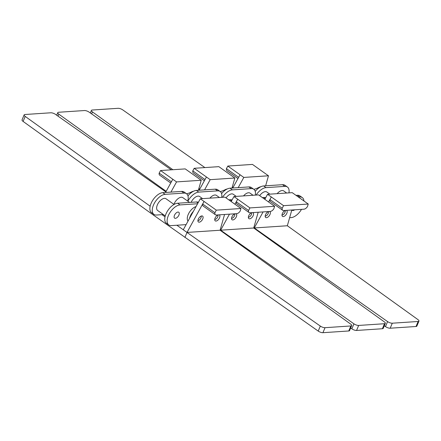 <?xml version="1.0" encoding="UTF-8"?>
<svg xmlns="http://www.w3.org/2000/svg" width="441" height="441" viewBox="0 0 441 441"><rect width="100%" height="100%" fill="white"/><g stroke="black" fill="none" stroke-linecap="round" stroke-linejoin="round"><path stroke-width="0.66" d="M351.692 325.579L349.592 330.59A3.605 1.207 -157.3 0 1 348.765 330.976L350.865 325.96A3.605 1.207 22.7 0 0 351.692 325.579A3.605 1.207 22.7 0 0 350.634 324.058L220.081 230.235L187.012 232.435L320.315 326.075A3.605 1.207 22.7 0 0 325.028 327.685L322.933 332.696A3.605 1.207 -157.3 0 1 318.22 331.092L153.661 215.247L23.103 121.424A3.605 1.207 -157.3 0 1 22.05 119.902L24.145 114.892A3.605 1.207 22.7 0 0 25.203 116.407L150.155 206.206M350.865 325.96L325.028 327.685M348.765 330.976L322.933 332.696M165.849 191.89L55.522 114.39A3.605 1.207 22.7 0 0 50.809 112.786L24.972 114.506A3.605 1.207 22.7 0 0 24.145 114.892M153.997 214.442L153.661 215.247M184.917 237.451L187.012 232.435L176.874 225.235M165.028 216.818L161.996 214.662M183.263 229.772L200.313 198.786L204.062 201.449L202.673 204.034A4.212 2.211 125.4 0 0 203.207 206.09L215.462 214.795A4.212 2.211 125.4 0 0 216.371 215.026L236.723 213.67A4.162 2.188 125.4 0 0 240.24 210.996L240.973 208.51L216.316 210.153L214.921 212.738A4.212 2.211 125.4 0 0 215.462 214.795M187.012 232.435L204.062 201.449L216.316 210.153M165.524 192.48L172.806 179.244L160.552 170.54L159.162 173.126A4.212 2.211 125.4 0 0 159.703 175.182L170.728 183.015M170.937 192.116L176.554 181.907L172.806 179.244M240.973 208.51L224.971 197.144L200.313 198.786M218.102 214.91A3.605 1.896 125.4 0 0 215.087 218.08A3.605 1.896 125.4 0 0 215.241 220.869A3.605 1.896 125.4 0 0 219.568 217.777A3.605 1.896 125.4 0 0 219.414 214.988A3.605 1.896 125.4 0 0 219.111 214.839M224.557 214.48L220.081 230.235M198.274 219.199A3.605 1.896 125.4 0 0 198.428 221.988A3.605 1.896 125.4 0 0 202.755 218.901A3.605 1.896 125.4 0 0 202.601 216.112A3.605 1.896 125.4 0 0 198.274 219.199M176.554 181.907L201.217 180.264L198.373 190.292M201.217 180.264L185.214 168.897L160.552 170.54M202.673 204.034L214.921 212.738M171.389 181.813L159.162 173.126M385.318 323.336L383.223 328.352A3.605 1.207 -157.3 0 1 382.397 328.738L384.497 323.722A3.605 1.207 22.7 0 0 385.318 323.336A3.605 1.207 22.7 0 0 384.265 321.82L253.713 227.997L220.643 230.196L353.947 323.837A3.605 1.207 22.7 0 0 358.66 325.441L356.565 330.458A3.605 1.207 -157.3 0 1 351.852 328.848L350.667 328.021M384.497 323.722L358.66 325.441M382.397 328.738L356.565 330.458M199.475 189.647L198.709 189.106M171.257 169.824L89.148 112.152A3.605 1.207 22.7 0 0 84.435 110.542L58.603 112.262A3.605 1.207 22.7 0 0 57.777 112.648A3.605 1.207 22.7 0 0 58.829 114.169L166.169 191.306M220.5 230.538L220.186 229.871M231.183 201.554L233.939 196.543L237.693 199.211L236.299 201.796A4.212 2.211 125.4 0 0 236.839 203.852L249.093 212.556A4.212 2.211 125.4 0 0 249.997 212.782L270.355 211.426A4.162 2.188 125.4 0 0 273.867 208.758L274.605 206.272L249.942 207.915L248.553 210.5A4.212 2.211 125.4 0 0 249.093 212.556M220.643 230.196L229.469 214.15M234.937 204.222L237.693 199.211L249.942 207.915M199.15 190.242L206.438 177.001L194.183 168.297L192.794 170.882A4.212 2.211 125.4 0 0 193.329 172.944L204.359 180.777M204.569 189.878L210.186 179.669L206.438 177.001M274.605 206.272L258.602 194.9L233.939 196.543M251.734 212.667A3.605 1.896 125.4 0 0 248.718 215.836A3.605 1.896 125.4 0 0 248.873 218.626A3.605 1.896 125.4 0 0 253.2 215.539A3.605 1.896 125.4 0 0 253.046 212.749A3.605 1.896 125.4 0 0 252.737 212.601M258.183 212.237L253.713 227.997M234.921 213.786A3.605 1.896 125.4 0 0 231.9 216.955A3.605 1.896 125.4 0 0 232.054 219.75A3.605 1.896 125.4 0 0 236.387 216.658A3.605 1.896 125.4 0 0 236.233 213.868A3.605 1.896 125.4 0 0 235.924 213.72M210.186 179.669L234.849 178.026L231.999 188.053M234.849 178.026L218.846 166.654L194.183 168.297M236.299 201.796L248.553 210.5M205.021 179.575L192.794 170.882M418.95 321.098L416.855 326.108A3.605 1.207 -157.3 0 1 416.028 326.494L418.123 321.483A3.605 1.207 22.7 0 0 418.95 321.098A3.605 1.207 22.7 0 0 417.897 319.576L287.339 225.753L254.27 227.958L387.578 321.599A3.605 1.207 22.7 0 0 392.292 323.203L390.191 328.214A3.605 1.207 -157.3 0 1 385.478 326.61L384.298 325.778M418.123 321.483L392.292 323.203M416.028 326.494L390.191 328.214M233.107 187.408L232.335 186.868M204.889 167.586L122.78 109.908A3.605 1.207 22.7 0 0 118.067 108.304L92.235 110.024A3.605 1.207 22.7 0 0 91.408 110.41A3.605 1.207 22.7 0 0 92.461 111.931L172.872 169.719M198.902 188.423L199.801 189.068M254.132 228.295L253.812 227.633M264.815 199.315L267.571 194.305L271.32 196.967L269.931 199.558A4.212 2.211 125.4 0 0 270.471 201.614L282.72 210.318A4.212 2.211 125.4 0 0 283.629 210.544L303.987 209.188A4.162 2.188 125.4 0 0 307.498 206.52L308.237 204.034L283.574 205.677L282.185 208.262A4.212 2.211 125.4 0 0 282.72 210.318M254.27 227.958L263.101 211.912M268.563 201.978L271.32 196.967L283.574 205.677M232.782 187.998L240.064 174.763L227.815 166.059L226.42 168.644A4.212 2.211 125.4 0 0 226.961 170.7L237.991 178.539M238.201 187.64L243.818 177.425L240.064 174.763M308.237 204.034L292.234 192.662L267.571 194.305M285.366 210.429A3.605 1.896 125.4 0 0 282.345 213.598A3.605 1.896 125.4 0 0 282.499 216.388A3.605 1.896 125.4 0 0 286.832 213.301A3.605 1.896 125.4 0 0 286.678 210.511A3.605 1.896 125.4 0 0 286.369 210.363M291.815 209.999L287.339 225.753M268.547 211.548A3.605 1.896 125.4 0 0 265.532 214.717A3.605 1.896 125.4 0 0 265.686 217.507A3.605 1.896 125.4 0 0 270.013 214.42A3.605 1.896 125.4 0 0 269.859 211.63A3.605 1.896 125.4 0 0 269.556 211.482M243.818 177.425L268.475 175.788L265.631 185.81M268.475 175.788L252.472 164.416L227.815 166.059M269.931 199.558L282.185 208.262M238.653 177.332L226.42 168.644M193.423 211.305A9.013 4.735 125.4 0 0 190.28 216.134A9.013 4.735 125.4 0 0 189.602 218.245M188.026 221.112A9.013 4.735 -54.6 0 1 188.158 214.624A9.013 4.735 -54.6 0 1 196.008 206.603M188.362 195.38A26.135 13.737 -54.6 0 1 187.827 195.473M186.604 193.792A26.135 13.737 125.4 0 0 191.565 191.923A9.013 4.735 -54.6 0 1 193.593 191.218M221.988 193.136A26.135 13.737 -54.6 0 1 221.459 193.23M220.235 191.554A26.135 13.737 125.4 0 0 225.197 189.68A9.013 4.735 -54.6 0 1 227.225 188.98M255.62 190.898A26.135 13.737 -54.6 0 1 255.085 190.992M253.867 189.31A26.135 13.737 125.4 0 0 258.828 187.442A9.013 4.735 -54.6 0 1 260.857 186.736M197.915 220.715A3.605 1.896 125.4 0 0 197.948 220.704L198.588 220.461A2.883 1.516 125.4 0 0 200.931 217.953A2.883 1.516 125.4 0 0 201.217 216.763A2.883 1.516 125.4 0 0 201.107 216.096M201.217 216.763L201.234 216.084A3.605 1.896 125.4 0 0 201.234 216.046M197.921 220.577A2.883 1.516 125.4 0 0 198.588 220.461M231.547 218.477A3.605 1.896 125.4 0 0 231.58 218.466L232.22 218.223A2.883 1.516 125.4 0 0 234.562 215.71A2.883 1.516 125.4 0 0 234.844 214.524A2.883 1.516 125.4 0 0 234.733 213.857M234.844 214.524L234.866 213.841A3.605 1.896 125.4 0 0 234.866 213.808M231.553 218.339A2.883 1.516 125.4 0 0 232.22 218.223M265.179 216.239A3.605 1.896 125.4 0 0 265.212 216.228L265.846 215.985A2.883 1.516 125.4 0 0 268.194 213.472A2.883 1.516 125.4 0 0 268.475 212.286A2.883 1.516 125.4 0 0 268.365 211.619M268.475 212.286L268.492 211.603A3.605 1.896 125.4 0 0 268.492 211.57M265.184 216.101A2.883 1.516 125.4 0 0 265.846 215.985M214.734 219.596A3.605 1.896 125.4 0 0 214.767 219.585L215.401 219.342A2.883 1.516 125.4 0 0 217.749 216.834A2.883 1.516 125.4 0 0 218.03 215.643A2.883 1.516 125.4 0 0 217.92 214.976M218.03 215.643L218.047 214.96A3.605 1.896 125.4 0 0 218.052 214.927M214.739 219.458A2.883 1.516 125.4 0 0 215.401 219.342M248.36 217.358A3.605 1.896 125.4 0 0 248.393 217.347L249.033 217.104A2.883 1.516 125.4 0 0 251.376 214.591A2.883 1.516 125.4 0 0 251.662 213.405A2.883 1.516 125.4 0 0 251.552 212.738M251.662 213.405L251.679 212.722A3.605 1.896 125.4 0 0 251.679 212.689M248.366 217.22A2.883 1.516 125.4 0 0 249.033 217.104M281.992 215.12A3.605 1.896 125.4 0 0 282.025 215.103L282.664 214.861A2.883 1.516 125.4 0 0 285.007 212.353A2.883 1.516 125.4 0 0 285.288 211.167A2.883 1.516 125.4 0 0 285.178 210.5M285.288 211.167L285.31 210.484A3.605 1.896 125.4 0 0 285.31 210.445M281.997 214.976A2.883 1.516 125.4 0 0 282.664 214.861M187.695 201.096A11.896 6.251 125.4 0 0 186.532 193.737A11.896 6.251 125.4 0 0 183.969 193.097L165.138 194.349A11.896 6.251 125.4 0 0 153.413 205.186A11.896 6.251 125.4 0 0 153.92 214.392A11.896 6.251 125.4 0 0 156.483 215.032L163.374 214.574M173.925 204.381A7.21 3.787 -54.6 0 1 174.151 203.803A7.21 3.787 -54.6 0 1 182.811 197.629L189.58 202.436M165.259 215.914L157.641 210.5A7.21 3.787 -54.6 0 1 157.338 204.922A7.21 3.787 -54.6 0 1 165.998 198.748L174.03 204.453M197.579 203.753L180.016 204.922A11.896 6.251 125.4 0 0 168.291 215.754A11.896 6.251 125.4 0 0 168.798 224.96L166.422 223.273A11.896 6.251 -54.6 0 1 165.915 214.067A11.896 6.251 -54.6 0 1 177.64 203.235L196.471 201.978A11.896 6.251 -54.6 0 1 198.395 202.265M168.798 224.96A11.896 6.251 125.4 0 0 171.362 225.605L186.096 224.623M174.454 215.346A3.605 1.896 -54.6 0 1 178.787 212.253A3.605 1.896 -54.6 0 1 178.941 215.043A3.605 1.896 -54.6 0 1 174.608 218.135A3.605 1.896 -54.6 0 1 174.454 215.346M153.92 214.392L151.544 212.7A11.896 6.251 -54.6 0 1 151.037 203.494A11.896 6.251 -54.6 0 1 162.762 192.662L181.593 191.411A11.896 6.251 -54.6 0 1 184.156 192.05L186.532 193.737M221.68 197.359A11.896 6.251 125.4 0 0 220.164 191.499A11.896 6.251 125.4 0 0 217.6 190.859L198.764 192.111A11.896 6.251 125.4 0 0 187.866 201.217M209.894 198.147A7.21 3.787 -54.6 0 1 216.443 195.385L219.431 197.513M191.118 202.336A7.21 3.787 -54.6 0 1 199.624 196.504L202.617 198.632M228.752 199.828L230.103 199.74A11.896 6.251 -54.6 0 1 232.027 200.027M187.954 195.854A11.896 6.251 -54.6 0 1 196.388 190.424L215.225 189.167A11.896 6.251 -54.6 0 1 217.788 189.812L220.164 191.499M255.306 195.12A11.896 6.251 125.4 0 0 253.796 189.261A11.896 6.251 125.4 0 0 251.227 188.616L232.396 189.873A11.896 6.251 125.4 0 0 222.485 197.309M243.526 195.909A7.21 3.787 -54.6 0 1 250.069 193.147L253.062 195.269M226.029 197.893A7.21 3.787 -54.6 0 1 233.256 194.266L236.244 196.388M262.384 197.59L263.729 197.502A11.896 6.251 -54.6 0 1 265.653 197.788M221.586 193.616A11.896 6.251 -54.6 0 1 230.02 188.186L248.851 186.929A11.896 6.251 -54.6 0 1 251.42 187.574L253.796 189.261M288.938 192.882A11.896 6.251 125.4 0 0 287.422 187.017A11.896 6.251 125.4 0 0 284.858 186.378L266.028 187.629A11.896 6.251 125.4 0 0 256.116 195.065M277.152 193.665A7.21 3.787 -54.6 0 1 283.701 190.909L286.689 193.031M259.661 195.655A7.21 3.787 -54.6 0 1 266.888 192.028L269.875 194.15M296.016 195.352L297.361 195.258A11.896 6.251 -54.6 0 1 299.924 195.903L302.3 197.59A11.896 6.251 125.4 0 0 299.737 196.945L298.392 197.039M303.954 200.991A11.896 6.251 125.4 0 0 302.3 197.59M289.621 217.727L291.088 217.628A11.896 6.251 125.4 0 0 301.517 209.354M294.649 209.811A3.605 1.896 -54.6 0 1 292.311 210.296A3.605 1.896 -54.6 0 1 292.03 209.988M255.218 191.372A11.896 6.251 -54.6 0 1 263.652 185.942L282.483 184.691A11.896 6.251 -54.6 0 1 285.046 185.33L287.422 187.017M23.103 121.424L25.203 116.407M320.315 326.075L318.22 331.092M58.008 116.137L58.829 114.169M353.947 323.837L351.852 328.848M91.64 113.899L92.461 111.931M387.578 321.599L385.478 326.61M191.565 191.923L191.929 192.177M225.197 189.68L225.555 189.939M258.828 187.442L259.187 187.701M196.471 201.978L197.97 203.042M180.016 204.922L177.64 203.235M181.593 191.411L183.969 193.097M165.138 194.349L162.762 192.662M230.103 199.74L231.597 200.804M215.225 189.167L217.6 190.859M198.764 192.111L196.388 190.424M263.729 197.502L265.228 198.56M248.851 186.929L251.227 188.616M232.396 189.873L230.02 188.186M297.361 195.258L299.737 196.945M282.483 184.691L284.858 186.378M266.028 187.629L263.652 185.942M56.702 115.222L57.777 112.648M90.333 112.979L91.408 110.41"/></g></svg>
